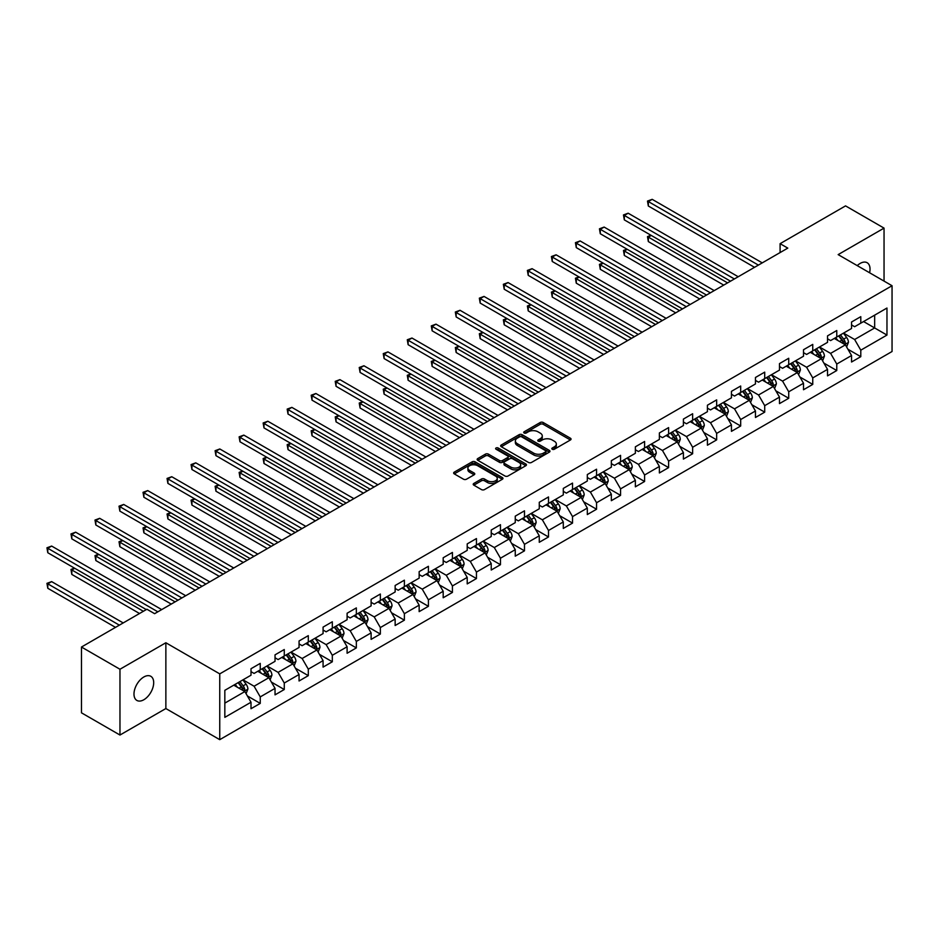 <?xml version="1.0" encoding="UTF-8"?>
<svg xmlns="http://www.w3.org/2000/svg" width="939" height="939" viewBox="0 0 939 939"><rect width="100%" height="100%" fill="white"/><g stroke="black" fill="none" stroke-linecap="round" stroke-linejoin="round"><path stroke-width="1.41" d="M552.249 449.241A1.491 0.869 0 0 0 554.362 449.241L570.419 439.968A2.136 1.232 0 0 0 571.053 439.1A2.136 1.232 0 0 0 570.419 438.22L543.223 422.515A2.136 1.232 0 0 0 540.195 422.515L524.138 431.787A1.491 0.869 0 0 0 523.692 432.398A1.491 0.869 0 0 0 524.138 433.008A1.491 0.869 0 0 0 526.251 433.008L528.328 431.811A6.843 3.944 0 0 1 538 431.811L540.265 433.125A6.843 3.944 0 0 1 542.273 435.907A6.843 3.944 0 0 1 540.265 438.701L538.188 439.91A1.491 0.869 0 0 0 537.754 440.52A1.491 0.869 0 0 0 538.188 441.13A1.491 0.869 0 0 0 540.312 441.13L542.39 439.922A6.843 3.944 0 0 1 552.062 439.922L554.327 441.236A6.843 3.944 0 0 1 556.334 444.03A6.843 3.944 0 0 1 554.327 446.823L552.249 448.02A1.491 0.869 0 0 0 551.815 448.631A1.491 0.869 0 0 0 552.249 449.241L552.249 448.02M143.843 699.743A13.932 8.052 120 0 0 152.94 687.465A13.932 8.052 120 0 0 150.803 676.291A13.932 8.052 120 0 0 143.843 676.984A13.932 8.052 120 0 0 134.735 689.261A13.932 8.052 120 0 0 136.871 700.435A13.932 8.052 120 0 0 143.843 699.743M869.584 272.756A13.932 8.052 120 0 0 867.143 262.72A13.932 8.052 120 0 0 860.171 263.413A13.932 8.052 120 0 0 857.237 265.62M473.843 483.432A2.136 1.232 0 0 0 473.221 484.301A2.136 1.232 0 0 0 473.843 485.17L481.472 489.583A2.136 1.232 0 0 0 484.501 489.583L502.33 479.277A2.136 1.232 0 0 0 502.964 478.409A2.136 1.232 0 0 0 502.33 477.54L475.122 461.835A2.136 1.232 0 0 0 472.106 461.835L454.265 472.129A2.136 1.232 0 0 0 453.643 472.998A2.136 1.232 0 0 0 454.265 473.878L463.49 479.195A2.136 1.232 0 0 0 466.507 479.195L474.148 474.794A2.136 1.232 0 0 0 474.77 473.913A2.136 1.232 0 0 0 474.148 473.045L469.57 470.404A5.716 3.298 0 0 1 467.892 468.068A5.716 3.298 0 0 1 471.425 465.016A5.716 3.298 0 0 1 477.658 465.732L495.569 476.073A5.716 3.298 0 0 1 497.247 478.409A5.716 3.298 0 0 1 493.714 481.461A5.716 3.298 0 0 1 487.482 480.745L484.501 479.019A2.136 1.232 0 0 0 481.472 479.019L473.843 483.432L473.843 485.17L481.472 480.803L481.472 479.019M165.863 642.757L119.969 669.249L81.47 647.03L81.47 712.818L119.969 735.037L165.863 708.546L219.749 739.662L219.749 673.873L165.863 642.757L165.863 708.546M884.045 281.101L884.045 228.118L838.151 254.61L892.05 285.726L219.749 673.873M884.045 228.118L845.546 205.887L780.098 243.671L780.098 252.568M81.47 647.03L146.918 609.235L154.618 613.683L787.798 248.119L780.098 243.671M528.481 462.446A2.136 1.232 0 0 0 531.509 462.446L549.338 452.14A2.136 1.232 0 0 0 549.961 451.272A2.136 1.232 0 0 0 549.338 450.403L522.131 434.687A2.136 1.232 0 0 0 519.114 434.687L501.273 444.992A2.136 1.232 0 0 0 500.651 445.861A2.136 1.232 0 0 0 501.273 446.729L528.481 462.446M496.661 449.57A1.491 0.869 0 0 1 498.175 449.781L498.175 447.997L525.84 463.972A2.136 1.232 0 0 1 526.462 464.84A2.136 1.232 0 0 1 525.84 465.709L507.999 476.014A2.136 1.232 0 0 1 504.982 476.014L477.775 460.298L477.775 458.561A2.136 1.232 0 0 0 477.141 459.429A2.136 1.232 0 0 0 477.775 460.298M477.775 458.561L485.404 454.147A2.136 1.232 0 0 1 488.433 454.147L499.466 460.521A2.136 1.232 0 0 0 502.482 460.521L507.541 457.598A2.136 1.232 0 0 0 508.175 456.73A2.136 1.232 0 0 0 507.541 455.849L496.062 449.218A1.491 0.869 0 0 1 495.616 448.607A1.491 0.869 0 0 1 496.543 447.809A1.491 0.869 0 0 1 498.175 447.997M219.749 739.662L892.05 351.515L892.05 285.726M247.391 695.963L260.256 703.393L260.256 696.902L275.033 688.369L275.033 694.86L284.271 689.519L284.271 683.029L299.06 674.495L299.06 680.986L308.297 675.646L308.297 669.167L323.075 660.622L323.075 667.113L332.312 661.784L332.312 655.293L347.101 646.76L347.101 653.251L356.339 647.91L356.339 641.419L371.116 632.886L371.116 639.377L380.354 634.048L380.354 627.557L395.143 619.024L395.143 625.515L404.38 620.174L404.38 613.683L419.158 605.15L419.158 611.641L428.407 606.312L428.407 599.821L443.185 591.288L443.185 597.767L452.422 592.439L452.422 585.948L467.211 577.415L467.211 583.905L476.449 578.565L476.449 572.086L491.226 563.541L491.226 570.032L500.464 564.703L500.464 558.212L515.253 549.679L515.253 556.17L524.49 550.829L524.49 544.338L539.268 535.805L539.268 542.296L548.505 536.967L548.505 530.476L563.294 521.943L563.294 528.434L572.532 523.093L572.532 516.603L587.309 508.069L587.309 514.56L596.558 509.231L596.558 502.741L611.336 494.207L611.336 500.687L620.573 495.358L620.573 488.867L635.363 480.334L635.363 486.825L644.6 481.484L644.6 474.993L659.378 466.46L659.378 472.951L668.615 467.622L668.615 461.131L683.404 452.598L683.404 459.089L692.642 453.748L692.642 447.257L707.419 438.724L707.419 445.215L716.657 439.886L716.657 433.395L731.446 424.862L731.446 431.353L740.683 426.013L740.683 419.522L755.461 410.989L755.461 417.479L764.71 412.151L764.71 405.66L779.487 397.115L779.487 403.606L788.725 398.277L788.725 391.786L803.514 383.253L803.514 389.744L812.751 384.403L812.751 377.912L827.529 369.379L827.529 375.87L836.766 370.541L836.766 364.05L851.556 355.517L851.556 362.008L860.793 356.667L860.793 350.177L886.968 335.07L886.968 308.039L874.655 315.152L874.655 327.957L886.968 335.07M260.256 703.393L251.006 708.722L251.006 702.231L224.832 717.349L224.832 690.318L251.006 675.211L251.006 668.721L260.256 663.38L260.256 669.871L275.033 661.338L275.033 654.847L284.271 649.518L284.271 656.009L299.06 647.464L299.06 640.973L308.297 635.644L308.297 642.135L323.075 633.602L323.075 627.111L332.312 621.771L332.312 628.261L347.101 619.728L347.101 613.237L356.339 607.909L356.339 614.399L371.116 605.866L371.116 599.375L380.354 594.035L380.354 600.526L395.143 591.993L395.143 585.502L404.38 580.173L404.38 586.664L419.158 578.131L419.158 571.64L428.407 566.299L428.407 572.79L443.185 564.257L443.185 557.766L452.422 552.437L452.422 558.928L467.211 550.383L467.211 543.892L476.449 538.563L476.449 545.054L491.226 536.521L491.226 530.03L500.464 524.69L500.464 531.181L515.253 522.647L515.253 516.157L524.49 510.828L524.49 517.319L539.268 508.785L539.268 502.295L548.505 496.954L548.505 503.445L563.294 494.912L563.294 488.421L572.532 483.092L572.532 489.583L587.309 481.038L587.309 474.559L596.558 469.218L596.558 475.709L611.336 467.176L611.336 460.685L620.573 455.356L620.573 461.835L635.363 453.302L635.363 446.811L644.6 441.483L644.6 447.973L659.378 439.44L659.378 432.949L668.615 427.609L668.615 434.1L683.404 425.567L683.404 419.076L692.642 413.747L692.642 420.238L707.419 411.705L707.419 405.214L716.657 399.873L716.657 406.364L731.446 397.831L731.446 391.34L740.683 386.011L740.683 392.502L755.461 383.957L755.461 377.478L764.71 372.137L764.71 378.628L779.487 370.095L779.487 363.604L788.725 358.264L788.725 364.755L803.514 356.221L803.514 349.731L812.751 344.402L812.751 350.893L827.529 342.359L827.529 335.869L836.766 330.528L836.766 337.019L851.556 328.486L851.556 321.995L860.793 316.666L860.793 323.157L886.968 308.039M257.791 671.291L268.871 677.7L254.093 686.233L243.001 679.824M251.006 671.655L254.093 673.427L260.256 669.871M254.093 686.233L260.256 696.902M268.871 677.7L275.033 688.369M281.806 657.429L292.898 663.826L278.108 672.359L267.028 665.962M275.033 657.781L278.108 659.565L284.271 656.009M278.108 672.359L284.271 683.029M292.898 663.826L299.06 674.495M305.832 643.555L316.913 649.964L302.135 658.497L291.043 652.089M299.06 643.908L302.135 645.692L308.297 642.135M302.135 658.497L308.297 669.167M316.913 649.964L323.075 660.622M329.847 629.693L340.939 636.09L326.15 644.624L315.07 638.227M323.075 630.046L326.15 631.818L332.312 628.261M326.15 644.624L332.312 655.293M340.939 636.09L347.101 646.76M353.874 615.82L364.954 622.217L350.177 630.75L339.085 624.353M347.101 616.172L350.177 617.956L356.339 614.399M350.177 630.75L356.339 641.419M364.954 622.217L371.116 632.886M377.889 601.946L388.981 608.355L374.203 616.888L363.111 610.491M371.116 602.31L374.203 604.082L380.354 600.526M374.203 616.888L380.354 627.557M388.981 608.355L395.143 619.024M401.915 588.084L413.007 594.481L398.218 603.014L387.138 596.617M395.143 588.436L398.218 590.22L404.38 586.664M398.218 603.014L404.38 613.683M413.007 594.481L419.158 605.15M425.942 574.21L437.022 580.619L422.245 589.152L411.153 582.743M419.158 574.574L422.245 576.346L428.407 572.79M422.245 589.152L428.407 599.821M437.022 580.619L443.185 591.288M449.957 560.348L461.049 566.745L446.26 575.278L435.18 568.881M443.185 560.7L446.26 562.473L452.422 558.928M446.26 575.278L452.422 585.948M461.049 566.745L467.211 577.415M473.984 546.475L485.064 552.871L470.286 561.416L459.194 555.008M467.211 546.827L470.286 548.611L476.449 545.054M470.286 561.416L476.449 572.086M485.064 552.871L491.226 563.541M497.999 532.613L509.091 539.009L494.301 547.543L483.221 541.146M491.226 532.965L494.301 534.737L500.464 531.181M494.301 547.543L500.464 558.212M509.091 539.009L515.253 549.679M522.025 518.739L533.106 525.136L518.328 533.669L507.236 527.272M515.253 519.091L518.328 520.875L524.49 517.319M518.328 533.669L524.49 544.338M533.106 525.136L539.268 535.805M546.04 504.865L557.132 511.274L542.355 519.807L531.263 513.41M539.268 505.229L542.355 507.001L548.505 503.445M542.355 519.807L548.505 530.476M557.132 511.274L563.294 521.943M570.067 491.003L581.159 497.4L566.37 505.933L555.289 499.536M563.294 491.355L566.37 493.139L572.532 489.583M566.37 505.933L572.532 516.603M581.159 497.4L587.309 508.069M594.094 477.129L605.174 483.538L590.396 492.071L579.304 485.663M587.309 477.493L590.396 479.266L596.558 475.709M590.396 492.071L596.558 502.741M605.174 483.538L611.336 494.207M618.108 463.267L629.2 469.664L614.411 478.197L603.331 471.801M611.336 463.62L614.411 465.392L620.573 461.835M614.411 478.197L620.573 488.867M629.2 469.664L635.363 480.334M642.135 449.394L653.215 455.791L638.438 464.336L627.346 457.927M635.363 449.746L638.438 451.53L644.6 447.973M638.438 464.336L644.6 474.993M653.215 455.791L659.378 466.46M666.15 435.532L677.242 441.929L662.453 450.462L651.373 444.065M659.378 435.884L662.453 437.656L668.615 434.1M662.453 450.462L668.615 461.131M677.242 441.929L683.404 452.598M690.177 421.658L701.257 428.055L686.479 436.588L675.387 430.191M683.404 422.01L686.479 423.794L692.642 420.238M686.479 436.588L692.642 447.257M701.257 428.055L707.419 438.724M714.192 407.784L725.284 414.193L710.506 422.726L699.414 416.317M707.419 408.148L710.506 409.92L716.657 406.364M710.506 422.726L716.657 433.395M725.284 414.193L731.446 424.862M738.218 393.922L749.31 400.319L734.521 408.852L723.441 402.455M731.446 394.274L734.521 396.058L740.683 392.502M734.521 408.852L740.683 419.522M749.31 400.319L755.461 410.989M762.245 380.049L773.325 386.457L758.548 394.99L747.456 388.582M755.461 380.401L758.548 382.185L764.71 378.628M758.548 394.99L764.71 405.66M773.325 386.457L779.487 397.115M786.26 366.187L797.352 372.583L782.563 381.117L771.482 374.72M779.487 366.539L782.563 368.311L788.725 364.755M782.563 381.117L788.725 391.786M797.352 372.583L803.514 383.253M810.287 352.313L821.367 358.71L806.589 367.255L795.497 360.846M803.514 352.665L806.589 354.449L812.751 350.893M806.589 367.255L812.751 377.912M821.367 358.71L827.529 369.379M834.302 338.439L845.393 344.848L830.604 353.381L819.524 346.984M827.529 338.803L830.604 340.575L836.766 337.019M830.604 353.381L836.766 364.05M845.393 344.848L851.556 355.517M863.563 321.549L874.655 327.957L854.631 339.507L843.539 333.11M851.556 324.929L854.631 326.713L860.793 323.157M854.631 339.507L860.793 350.177M119.969 669.249L119.969 735.037M224.832 703.123L244.856 691.562L233.764 685.165M244.856 691.562L251.006 702.231M847.929 349.249L860.793 356.667M823.914 363.111L836.766 370.541M799.887 376.985L812.751 384.403M775.872 390.847L788.725 398.277M751.846 404.721L764.71 412.151M727.831 418.594L740.683 426.013M703.804 432.456L716.657 439.886M679.777 446.33L692.642 453.748M655.762 460.192L668.615 467.622M631.736 474.066L644.6 481.484M607.721 487.94L620.573 495.358M583.694 501.802L596.558 509.231M559.679 515.675L572.532 523.093M535.653 529.537L548.505 536.967M511.626 543.411L524.49 550.829M487.611 557.273L500.464 564.703M463.584 571.147L476.449 578.565M439.569 585.02L452.422 592.439M415.543 598.882L428.407 606.312M391.528 612.756L404.38 620.174M367.501 626.618L380.354 634.048M343.474 640.492L356.339 647.91M319.46 654.354L332.312 661.784M295.433 668.228L308.297 675.646M271.418 682.101L284.271 689.519M552.848 449.452L554.327 448.596A6.843 3.944 0 0 0 556.334 445.802L556.334 444.03M542.273 435.907L542.273 437.691A6.843 3.944 0 0 1 540.265 440.485L538.786 441.342M570.396 439.992L543.223 424.299A2.136 1.232 0 0 0 540.195 424.299L524.737 433.219M549.315 452.164L522.131 436.471A2.136 1.232 0 0 0 519.114 436.471L501.309 446.753M545.559 451.882A1.491 0.869 0 0 0 545.993 451.272A1.491 0.869 0 0 0 545.559 450.661L521.685 436.87A1.491 0.869 0 0 0 519.56 436.87L517.377 438.137A6.843 3.944 0 0 0 515.37 440.931A6.843 3.944 0 0 0 517.377 443.724L533.692 453.15A6.843 3.944 0 0 0 543.364 453.15L545.559 451.882L545.559 453.654A1.491 0.869 0 0 0 545.993 453.044L545.993 451.272M515.37 440.931L515.37 442.703A6.843 3.944 0 0 0 517.377 445.497L517.377 443.724M545.559 453.654L543.364 454.922A6.843 3.944 0 0 1 533.692 454.922L517.377 445.497M477.798 460.321L485.404 455.931L485.404 454.147M508.175 456.73L508.175 458.502A2.136 1.232 0 0 1 507.541 459.371L502.482 462.305A2.136 1.232 0 0 1 499.466 462.305L488.433 455.931A2.136 1.232 0 0 0 485.404 455.931M498.175 449.781L525.805 465.732M510.91 467.129A5.716 3.298 0 0 0 517.143 467.845A5.716 3.298 0 0 0 520.676 464.793A5.716 3.298 0 0 0 518.997 462.458L512.682 458.819A2.136 1.232 0 0 0 509.666 458.819L504.595 461.742A2.136 1.232 0 0 0 503.973 462.61A2.136 1.232 0 0 0 504.595 463.49L510.91 467.129L510.91 468.913A5.716 3.298 0 0 0 517.143 469.629A5.716 3.298 0 0 0 520.676 466.577L520.676 464.793M503.973 462.61L503.973 464.394A2.136 1.232 0 0 0 504.595 465.263L504.595 463.49M510.91 468.913L504.595 465.263M497.247 478.409L497.247 480.193A5.716 3.298 0 0 1 493.714 483.233A5.716 3.298 0 0 1 487.482 482.517L484.501 480.803A2.136 1.232 0 0 0 481.472 480.803M467.892 468.068L467.892 469.852A5.716 3.298 0 0 0 469.57 472.176L469.57 470.404M474.148 473.045L474.148 474.794L469.57 472.176M502.33 477.54L502.33 479.277L475.122 463.608A2.136 1.232 0 0 0 472.106 463.608L454.3 473.89M846.614 346.949L848.445 342.336A5.775 3.333 -120 0 0 846.602 337.43L843.422 333.181M837.881 340.505L835.722 337.629M651.267 235.431L648.333 237.121L648.333 241.569L723.746 285.104M844.501 344.331L845.323 342.582A5.775 3.333 -120 0 0 843.668 339.108L840.499 334.871M839.055 335.704L842.576 340.411A2.934 1.702 60 0 1 843.105 341.303L845.323 342.582M838.644 335.939L841.825 340.176A5.775 3.333 60 0 1 843.48 343.651M648.333 241.569L647.487 236.628L727.596 282.885M647.487 236.628L650.927 235.243M758.395 265.103L648.333 201.556L652.182 199.338L762.245 262.873M754.545 267.322L648.333 206.005L648.333 201.556L647.487 201.075L652.182 199.338M648.333 206.005L647.487 201.075M822.587 360.822L824.419 356.21A5.775 3.333 -120 0 0 822.576 351.292L819.395 347.054M813.855 354.379L811.695 351.491M627.24 249.305L624.318 250.995L624.318 255.431L699.719 298.966M820.475 358.193L821.308 356.456A5.775 3.333 -120 0 0 819.653 352.982L816.472 348.745M815.029 349.578L818.55 354.285A2.934 1.702 60 0 1 819.09 355.177L821.308 356.456M814.629 349.801L817.799 354.05A5.775 3.333 60 0 1 819.454 357.524M624.318 255.431L623.473 250.502L703.569 296.747M623.473 250.502L626.9 249.105M798.561 374.684L800.392 370.072A5.775 3.333 -120 0 0 798.561 365.165L795.38 360.916M789.84 368.241L787.68 365.365M603.225 263.166L600.291 264.857L600.291 269.305L675.704 312.84M796.46 372.067L797.281 370.318A5.775 3.333 -120 0 0 795.626 366.856L792.457 362.607M791.002 363.44L794.535 368.147A2.934 1.702 60 0 1 795.063 369.039L797.281 370.318M790.603 363.675L793.784 367.912A5.775 3.333 60 0 1 795.439 371.386M600.291 269.305L599.446 264.375L679.554 310.621M599.446 264.375L602.885 262.979M734.368 278.965L624.318 215.43L628.168 213.212L738.218 276.747M730.519 281.195L624.318 219.879L624.318 215.43L623.473 214.937L628.168 213.212M624.318 219.879L623.473 214.937M710.354 292.839L600.291 229.304L604.141 227.074L714.192 290.609M706.504 295.057L600.291 233.741L600.291 229.304L599.446 228.811L604.141 227.074M600.291 233.741L599.446 228.811M774.546 388.558L776.377 383.945A5.775 3.333 -120 0 0 774.534 379.027L771.353 374.79M765.813 382.114L763.653 379.239M579.199 277.04L576.276 278.73L576.276 283.179L651.678 326.713M772.433 385.941L773.255 384.192A5.775 3.333 -120 0 0 771.612 380.718L768.431 376.48M766.987 377.314L770.508 382.02A2.934 1.702 60 0 1 771.048 382.912L773.255 384.192M766.588 377.548L769.757 381.786A5.775 3.333 60 0 1 771.412 385.26M576.276 283.179L575.431 278.237L655.528 324.483M575.431 278.237L578.858 276.841M750.519 402.432L752.35 397.819A5.775 3.333 -120 0 0 750.507 392.901L747.338 388.652M741.798 395.988L739.639 393.101M555.172 290.914L552.249 292.592L552.249 297.041L627.663 340.575M748.418 399.803L749.24 398.054A5.775 3.333 -120 0 0 747.585 394.591L744.404 390.342M742.96 391.176L746.493 395.882A2.934 1.702 60 0 1 747.021 396.774L749.24 398.054M742.561 391.41L745.742 395.659A5.775 3.333 60 0 1 747.385 399.122M552.249 297.041L551.404 292.111L631.513 338.357M551.404 292.111L554.843 290.714M726.504 416.294L728.335 411.681A5.775 3.333 -120 0 0 726.493 406.763L723.312 402.526M717.772 409.85L715.612 406.974M531.157 304.776L528.234 306.466L528.234 310.915L603.636 354.449M724.392 413.676L725.213 411.928A5.775 3.333 -120 0 0 723.57 408.453L720.389 404.216M718.945 405.049L722.467 409.756A2.934 1.702 60 0 1 723.007 410.648L725.213 411.928M718.535 405.284L721.715 409.521A5.775 3.333 60 0 1 723.37 412.996M528.234 310.915L527.378 305.973L607.486 352.219M527.378 305.973L530.817 304.576M686.327 306.701L576.276 243.166L580.126 240.947L690.177 304.482M682.477 308.931L576.276 247.614L576.276 243.166L575.431 242.673L580.126 240.947M576.276 247.614L575.431 242.673M662.3 320.575L552.249 257.04L556.099 254.809L666.15 318.356M658.45 322.793L552.249 261.476L552.249 257.04L551.404 256.547L556.099 254.809M552.249 261.476L551.404 256.547M638.285 334.448L528.234 270.902L532.084 268.683L642.135 332.218M634.435 336.667L528.234 275.35L528.234 270.902L527.378 270.42L532.084 268.683M528.234 275.35L527.378 270.42M614.259 348.31L504.208 284.775L508.058 282.557L618.108 346.092M610.409 350.54L504.208 289.224L504.208 284.775L503.363 284.282L508.058 282.557M504.208 289.224L503.363 284.282M590.244 362.184L480.181 298.637L484.031 296.419L594.094 359.954M586.394 364.402L480.181 303.086L480.181 298.637L479.336 298.156L484.031 296.419M480.181 303.086L479.336 298.156M566.217 376.046L456.166 312.511L460.016 310.293L570.067 373.828M562.367 378.276L456.166 316.959L456.166 312.511L455.321 312.018L460.016 310.293M456.166 316.959L455.321 312.018M542.19 389.92L432.14 326.385L435.989 324.155L546.04 387.701M538.352 392.138L432.14 330.821L432.14 326.385L431.294 325.892L435.989 324.155M432.14 330.821L431.294 325.892M518.175 403.782L408.125 340.247L411.975 338.028L522.025 401.563M514.326 406.012L408.125 344.695L408.125 340.247L407.28 339.765L411.975 338.028M408.125 344.695L407.28 339.765M494.149 417.655L384.098 354.12L387.948 351.89L497.999 415.437M490.299 419.874L384.098 358.557L384.098 354.12L383.253 353.627L387.948 351.89M384.098 358.557L383.253 353.627M470.134 431.529L360.083 367.982L363.933 365.764L473.984 429.299M466.284 433.748L360.083 372.431L360.083 367.982L359.226 367.501L363.933 365.764M360.083 372.431L359.226 367.501M446.107 445.391L336.056 381.856L339.906 379.638L449.957 443.173M442.257 447.621L336.056 386.305L336.056 381.856L335.211 381.363L339.906 379.638M336.056 386.305L335.211 381.363M422.092 459.265L312.03 395.73L315.88 393.5L425.942 457.035M418.242 461.483L312.03 400.167L312.03 395.73L311.185 395.237L315.88 393.5M312.03 400.167L311.185 395.237M398.066 473.127L288.015 409.592L291.865 407.373L401.915 470.909M394.216 475.357L288.015 414.04L288.015 409.592L287.17 409.099L291.865 407.373M288.015 414.04L287.17 409.099M374.039 487.001L263.988 423.466L267.838 421.235L377.889 484.782M370.201 489.219L263.988 427.902L263.988 423.466L263.143 422.973L267.838 421.235M263.988 427.902L263.143 422.973M350.024 500.874L239.973 437.328L243.823 435.109L353.874 498.644M346.174 503.093L239.973 441.776L239.973 437.328L239.128 436.846L243.823 435.109M239.973 441.776L239.128 436.846M325.997 514.736L215.947 451.201L219.796 448.971L329.847 512.518M322.147 516.955L215.947 455.65L215.947 451.201L215.101 450.708L219.796 448.971M215.947 455.65L215.101 450.708M301.982 528.61L191.932 465.063L195.782 462.845L305.832 526.38M298.132 530.828L191.932 469.512L191.932 465.063L191.075 464.582L195.782 462.845M191.932 469.512L191.075 464.582M277.956 542.472L167.905 478.937L171.755 476.719L281.806 540.254M274.106 544.702L167.905 483.385L167.905 478.937L167.06 478.444L171.755 476.719M167.905 483.385L167.06 478.444M253.941 556.346L143.878 492.811L147.728 490.581L257.791 554.116M250.091 558.564L143.878 497.247L143.878 492.811L143.033 492.318L147.728 490.581M143.878 497.247L143.033 492.318M702.478 430.168L704.309 425.555A5.775 3.333 -120 0 0 702.466 420.637L699.297 416.4M693.757 423.724L691.597 420.836M507.13 318.65L504.208 320.34L504.208 324.777L579.609 368.311M700.365 427.538L701.198 425.801A5.775 3.333 -120 0 0 699.543 422.327L696.362 418.078M694.919 418.923L698.44 423.63A2.934 1.702 60 0 1 698.98 424.522L701.198 425.801M694.52 419.146L697.7 423.395A5.775 3.333 60 0 1 699.344 426.869M504.208 324.777L503.363 319.847L583.459 366.093M503.363 319.847L506.79 318.45M678.463 444.03L680.294 439.417A5.775 3.333 -120 0 0 678.451 434.511L675.27 430.262M669.73 437.586L667.57 434.71M483.116 332.512L480.181 334.202L480.181 338.65L555.595 382.185M676.35 441.412L677.172 439.663A5.775 3.333 -120 0 0 675.517 436.189L672.347 431.952M670.904 432.785L674.425 437.492A2.934 1.702 60 0 1 674.953 438.384L677.172 439.663M670.493 433.02L673.674 437.257A5.775 3.333 60 0 1 675.329 440.731M480.181 338.65L479.336 333.721L559.444 379.966M479.336 333.721L482.775 332.324M654.436 457.903L656.267 453.291A5.775 3.333 -120 0 0 654.424 448.373L651.243 444.135M645.703 451.459L643.544 448.572M459.089 346.385L456.166 348.076L456.166 352.512L531.568 396.058M652.323 455.286L653.157 453.537A5.775 3.333 -120 0 0 651.502 450.063L648.321 445.825M646.877 446.659L650.398 451.366A2.934 1.702 60 0 1 650.938 452.258L653.157 453.537M646.478 446.882L649.647 451.131A5.775 3.333 60 0 1 651.302 454.605M456.166 352.512L455.321 347.583L535.418 393.828M455.321 347.583L458.748 346.186M630.409 471.777L632.24 467.153A5.775 3.333 -120 0 0 630.409 462.246L627.229 457.997M621.688 465.333L619.529 462.446M435.074 360.247L432.14 361.938L432.14 366.386L507.553 409.92M628.308 469.148L629.13 467.399A5.775 3.333 -120 0 0 627.475 463.936L624.306 459.687M622.85 460.521L626.383 465.228A2.934 1.702 60 0 1 626.912 466.12L629.13 467.399M622.451 460.756L625.632 465.005A5.775 3.333 60 0 1 627.287 468.467M432.14 366.386L431.294 361.456L511.403 407.702M431.294 361.456L434.734 360.06M606.394 485.639L608.226 481.026A5.775 3.333 -120 0 0 606.383 476.108L603.202 471.871M597.662 479.195L595.502 476.319M411.047 374.121L408.125 375.811L408.125 380.26L483.526 423.794M604.282 483.022L605.103 481.273A5.775 3.333 -120 0 0 603.46 477.798L600.279 473.561M598.836 474.395L602.357 479.101A2.934 1.702 60 0 1 602.897 479.993L605.103 481.273M598.436 474.629L601.606 478.867A5.775 3.333 60 0 1 603.261 482.341M408.125 380.26L407.28 375.318L487.376 421.564M407.28 375.318L410.707 373.922M582.368 499.513L584.199 494.9A5.775 3.333 -120 0 0 582.356 489.982L579.187 485.733M573.647 493.069L571.487 490.181M387.021 387.995L384.098 389.685L384.098 394.122L459.511 437.656M580.267 496.884L581.088 495.146A5.775 3.333 -120 0 0 579.433 491.672L576.253 487.423M574.809 488.257L578.342 492.963A2.934 1.702 60 0 1 578.87 493.867L581.088 495.146M574.41 488.491L577.591 492.74A5.775 3.333 60 0 1 579.234 496.203M384.098 394.122L383.253 389.192L463.35 435.438M383.253 389.192L386.692 387.795M558.353 513.375L560.184 508.762A5.775 3.333 -120 0 0 558.341 503.844L555.16 499.607M549.62 506.931L547.46 504.055M363.006 401.857L360.083 403.547L360.083 407.996L435.485 451.53M556.24 510.757L557.062 509.008A5.775 3.333 -120 0 0 555.418 505.534L552.238 501.297M550.794 502.13L554.315 506.837A2.934 1.702 60 0 1 554.855 507.729L557.062 509.008M550.383 502.365L553.564 506.602A5.775 3.333 60 0 1 555.219 510.077M360.083 407.996L359.226 403.054L439.335 449.3M359.226 403.054L362.665 401.657M534.326 527.249L536.157 522.636A5.775 3.333 -120 0 0 534.314 517.718L531.145 513.48M525.594 520.805L523.446 517.917M338.979 415.731L336.056 417.421L336.056 421.857L411.458 465.392M532.213 524.619L533.047 522.882A5.775 3.333 -120 0 0 531.392 519.408L528.211 515.159M526.767 516.004L530.289 520.711A2.934 1.702 60 0 1 530.828 521.603L533.047 522.882M526.368 516.227L529.549 520.476A5.775 3.333 60 0 1 531.192 523.95M336.056 421.857L335.211 416.928L415.308 463.173M335.211 416.928L338.639 415.531M510.311 541.11L512.142 536.498A5.775 3.333 -120 0 0 510.3 531.591L507.119 527.342M501.579 534.667L499.419 531.791M314.964 429.593L312.03 431.283L312.03 435.731L387.443 479.266M508.199 538.493L509.02 536.744A5.775 3.333 -120 0 0 507.365 533.282L504.196 529.033M502.752 529.866L506.274 534.573A2.934 1.702 60 0 1 506.802 535.465L509.02 536.744M502.342 530.101L505.522 534.338A5.775 3.333 60 0 1 507.177 537.812M312.03 435.731L311.185 430.801L391.293 477.047M311.185 430.801L314.624 429.405M486.285 554.984L488.116 550.371A5.775 3.333 -120 0 0 486.273 545.453L483.092 541.216M477.552 548.54L475.392 545.653M290.937 443.466L288.015 445.156L288.015 449.605L363.416 493.139M484.172 552.367L485.005 550.618A5.775 3.333 -120 0 0 483.35 547.144L480.169 542.906M478.726 543.74L482.247 548.446A2.934 1.702 60 0 1 482.787 549.338L485.005 550.618M478.327 543.974L481.496 548.212A5.775 3.333 60 0 1 483.151 551.686M288.015 449.605L287.17 444.663L367.266 490.909M287.17 444.663L290.597 443.267M462.258 568.858L464.089 564.233A5.775 3.333 -120 0 0 462.258 559.327L459.077 555.078M453.537 562.414L451.377 559.527M266.922 457.328L263.988 459.018L263.988 463.467L339.402 507.001M460.157 566.229L460.979 564.48A5.775 3.333 -120 0 0 459.324 561.017L456.154 556.768M454.699 557.602L458.232 562.308A2.934 1.702 60 0 1 458.76 563.2L460.979 564.48M454.3 557.836L457.481 562.085A5.775 3.333 60 0 1 459.136 565.548M263.988 463.467L263.143 458.537L343.251 504.783M263.143 458.537L266.582 457.14M438.243 582.72L440.074 578.107A5.775 3.333 -120 0 0 438.231 573.189L435.05 568.952M429.51 576.276L427.351 573.4M242.896 471.202L239.973 472.892L239.973 477.341L315.375 520.875M436.13 580.102L436.952 578.354A5.775 3.333 -120 0 0 435.309 574.879L432.128 570.642M430.684 571.475L434.205 576.182A2.934 1.702 60 0 1 434.745 577.074L436.952 578.354M430.285 571.71L433.454 575.947A5.775 3.333 60 0 1 435.109 579.422M239.973 477.341L239.128 472.399L319.225 518.645M239.128 472.399L242.555 471.002M414.216 596.594L416.047 591.981A5.775 3.333 -120 0 0 414.205 587.063L411.036 582.814M405.495 590.15L403.336 587.262M218.869 485.076L215.947 486.766L215.947 491.203L291.36 534.737M412.115 593.964L412.937 592.227A5.775 3.333 -120 0 0 411.282 588.753L408.101 584.504M406.657 585.337L410.19 590.044A2.934 1.702 60 0 1 410.719 590.948L412.937 592.227M406.258 585.572L409.439 589.821A5.775 3.333 60 0 1 411.082 593.284M215.947 491.203L215.101 486.273L295.198 532.519M215.101 486.273L218.541 484.876M390.201 610.456L392.033 605.843A5.775 3.333 -120 0 0 390.19 600.937L387.009 596.688M381.469 604.012L379.309 601.136M194.854 498.938L191.932 500.628L191.932 505.076L267.333 548.611M388.089 607.838L388.91 606.089A5.775 3.333 -120 0 0 387.267 602.615L384.086 598.378M382.643 599.211L386.164 603.918A2.934 1.702 60 0 1 386.704 604.81L388.91 606.089M382.232 599.446L385.413 603.683A5.775 3.333 60 0 1 387.068 607.157M191.932 505.076L191.075 500.135L271.183 546.392M191.075 500.135L194.514 498.75M366.175 624.329L368.006 619.717A5.775 3.333 -120 0 0 366.163 614.799L362.994 610.561M357.442 617.885L355.294 614.998M170.828 512.811L167.905 514.502L167.905 518.938L243.307 562.473M364.062 621.7L364.895 619.963A5.775 3.333 -120 0 0 363.24 616.489L360.06 612.251M358.616 613.085L362.137 617.792A2.934 1.702 60 0 1 362.677 618.684L364.895 619.963M358.217 613.308L361.398 617.557A5.775 3.333 60 0 1 363.041 621.031M167.905 518.938L167.06 514.009L247.157 560.254M167.06 514.009L170.487 512.612M342.16 638.191L343.991 633.579A5.775 3.333 -120 0 0 342.148 628.672L338.967 624.423M333.427 631.747L331.267 628.872M146.813 526.673L143.878 528.364L143.878 532.812L219.292 576.346M340.047 635.574L340.869 633.825A5.775 3.333 -120 0 0 339.214 630.362L336.045 626.113M334.589 626.947L338.122 631.654A2.934 1.702 60 0 1 338.65 632.546L340.869 633.825M334.19 627.182L337.371 631.419A5.775 3.333 60 0 1 339.026 634.893M143.878 532.812L143.033 527.882L223.142 574.128M143.033 527.882L146.472 526.486M318.133 652.065L319.964 647.452A5.775 3.333 -120 0 0 318.121 642.534L314.941 638.297M309.401 645.621L307.241 642.746M122.786 540.547L119.863 542.237L119.863 546.686L195.265 590.22M316.02 649.448L316.854 647.699A5.775 3.333 -120 0 0 315.199 644.224L312.018 639.987M310.574 640.821L314.096 645.527A2.934 1.702 60 0 1 314.635 646.419L316.854 647.699M310.175 641.055L313.344 645.293A5.775 3.333 60 0 1 314.999 648.767M119.863 546.686L119.018 541.744L199.115 587.99M119.018 541.744L122.446 540.348M294.107 665.939L295.938 661.314A5.775 3.333 -120 0 0 294.107 656.408L290.926 652.159M285.386 659.495L283.226 656.607M98.771 554.421L95.837 556.099L95.837 560.548L171.25 604.082M292.006 663.31L292.827 661.561A5.775 3.333 -120 0 0 291.172 658.098L288.003 653.849M286.548 654.683L290.081 659.389A2.934 1.702 60 0 1 290.609 660.281L292.827 661.561M286.149 654.917L289.329 659.166A5.775 3.333 60 0 1 290.984 662.629M95.837 560.548L94.992 555.618L175.1 601.864M94.992 555.618L98.431 554.221M229.914 570.208L119.863 506.673L123.713 504.454L233.764 567.989M226.064 572.438L119.863 511.121L119.863 506.673L119.018 506.18L123.713 504.454M119.863 511.121L119.018 506.18M205.887 584.081L95.837 520.546L99.687 518.316L209.737 581.863M202.038 586.3L95.837 524.983L95.837 520.546L94.992 520.053L99.687 518.316M95.837 524.983L94.992 520.053M270.092 679.801L271.923 675.188A5.775 3.333 -120 0 0 270.08 670.27L266.899 666.033M261.359 673.357L259.199 670.481M74.744 568.283L71.822 569.973L71.822 574.422L139.524 613.507M267.979 677.183L268.8 675.434A5.775 3.333 -120 0 0 267.157 671.96L263.976 667.723M262.533 668.556L266.054 673.263A2.934 1.702 60 0 1 266.594 674.155L268.8 675.434M262.134 668.791L265.303 673.028A5.775 3.333 60 0 1 266.958 676.503M71.822 574.422L70.977 569.48L143.374 611.289M70.977 569.48L74.404 568.083M181.873 597.955L71.822 534.408L75.672 532.19L185.722 595.725M178.023 600.174L71.822 538.857L71.822 534.408L70.977 533.927L75.672 532.19M71.822 538.857L70.977 533.927M246.065 693.675L247.896 689.062A5.775 3.333 -120 0 0 246.053 684.144L242.884 679.906M237.344 687.231L235.184 684.343M123.209 622.933L51.645 581.617L47.795 583.847L47.795 588.284L115.509 627.381M243.964 691.045L244.786 689.308A5.775 3.333 -120 0 0 243.131 685.834L239.95 681.585M238.506 682.43L242.039 687.137A2.934 1.702 60 0 1 242.567 688.029L244.786 689.308M238.107 682.653L241.288 686.902A5.775 3.333 60 0 1 242.931 690.365M47.795 588.284L46.95 583.354L119.359 625.151M46.95 583.354L51.645 581.617M157.846 611.817L47.795 548.282L51.645 546.064L161.696 609.599M146.296 609.599L47.795 552.731L47.795 548.282L46.95 547.789L51.645 546.064M47.795 552.731L46.95 547.789M554.327 448.596L554.327 446.823M538.188 441.13L538.188 439.91M540.265 440.485L540.265 438.701M524.138 433.008L524.138 431.787M540.195 424.299L540.195 422.515M543.223 424.299L543.223 422.515M570.419 439.968L570.419 438.22M501.273 446.729L501.273 444.992M519.114 436.471L519.114 434.687M522.131 436.471L522.131 434.687M549.338 452.14L549.338 450.403M533.692 454.922L533.692 453.15M543.364 454.922L543.364 453.15M488.433 455.931L488.433 454.147M499.466 462.305L499.466 460.521M502.482 462.305L502.482 460.521M507.541 459.371L507.541 457.598M525.84 465.709L525.84 463.972M484.501 480.803L484.501 479.019M487.482 482.517L487.482 480.745M454.265 473.878L454.265 472.129M472.106 463.608L472.106 461.835M475.122 463.608L475.122 461.835M844.818 344.519L848.398 342.453M843.668 339.108L846.602 337.43M839.572 341.479L841.825 340.176M820.803 358.381L824.383 356.315M819.653 352.982L822.576 351.292M815.545 355.353L817.799 354.05M796.777 372.255L800.357 370.189M795.626 366.856L798.561 365.165M791.53 369.227L793.784 367.912M772.762 386.129L776.342 384.051M771.612 380.718L774.534 379.027M767.503 383.089L769.757 381.786M748.735 399.991L752.315 397.925M747.585 394.591L750.507 392.901M743.477 396.962L745.742 395.659M724.72 413.864L728.3 411.798M723.57 408.453L726.493 406.763M719.462 410.824L721.715 409.521M700.694 427.726L704.273 425.66M699.543 422.327L702.466 420.637M695.435 424.698L697.7 423.395M676.667 441.6L680.247 439.534M675.517 436.189L678.451 434.511M671.42 438.56L673.674 437.257M652.652 455.462L656.232 453.396M651.502 450.063L654.424 448.373M647.394 452.434L649.647 451.131M628.625 469.336L632.205 467.27M627.475 463.936L630.409 462.246M623.379 466.307L625.632 465.005M604.61 483.209L608.19 481.132M603.46 477.798L606.383 476.108M599.352 480.169L601.606 478.867M580.584 497.071L584.164 495.006M579.433 491.672L582.356 489.982M575.325 494.043L577.591 492.74M556.569 510.945L560.149 508.879M555.418 505.534L558.341 503.844M551.31 507.905L553.564 506.602M532.542 524.807L536.122 522.741M531.392 519.408L534.314 517.718M527.284 521.779L529.549 520.476M508.515 538.681L512.095 536.615M507.365 533.282L510.3 531.591M503.269 535.641L505.522 534.338M484.501 552.543L488.08 550.477M483.35 547.144L486.273 545.453M479.242 549.515L481.496 548.212M460.474 566.417L464.054 564.351M459.324 561.017L462.258 559.327M455.227 563.388L457.481 562.085M436.459 580.29L440.039 578.224M435.309 574.879L438.231 573.189M431.201 577.25L433.454 575.947M412.432 594.152L416.012 592.086M411.282 588.753L414.205 587.063M407.174 591.124L409.439 589.821M388.417 608.026L391.997 605.96M387.267 602.615L390.19 600.937M383.159 604.986L385.413 603.683M364.391 621.888L367.971 619.822M363.24 616.489L366.163 614.799M359.132 618.86L361.398 617.557M340.364 635.762L343.944 633.696M339.214 630.362L342.148 628.672M335.117 632.722L337.371 631.419M316.349 649.635L319.929 647.558M315.199 644.224L318.121 642.534M311.091 646.595L313.344 645.293M292.322 663.497L295.902 661.432M291.172 658.098L294.107 656.408M287.076 660.469L289.329 659.166M268.308 677.371L271.887 675.305M267.157 671.96L270.08 670.27M263.049 674.331L265.303 673.028M244.281 691.233L247.861 689.167M243.131 685.834L246.053 684.144M239.022 688.205L241.288 686.902"/></g></svg>
